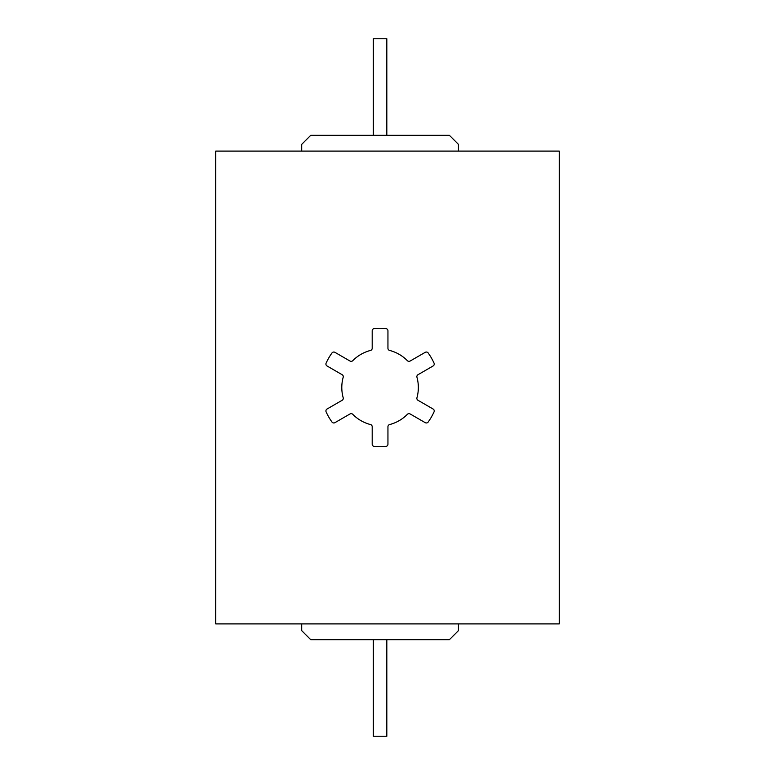 <?xml version="1.0" encoding="UTF-8"?>
<svg xmlns="http://www.w3.org/2000/svg" width="775" height="775" viewBox="0 0 775 775"><rect width="100%" height="100%" fill="white"/><g stroke="black" fill="none" stroke-linecap="round" stroke-linejoin="round"><path stroke-width="1.16" d="M301.717 623.904L301.717 630.656L310.727 639.666L449.413 639.666L458.422 630.656L458.422 623.904M215.712 623.904L559.288 623.904L559.288 151.096L215.712 151.096L215.712 623.904M301.717 151.096L301.717 144.344L310.727 135.334L449.413 135.334L458.422 144.344L458.422 151.096M386.822 135.334L386.822 38.75L373.317 38.75L373.317 135.334M373.317 639.666L373.317 736.25L386.822 736.25L386.822 639.666M385.921 446.419A59.21 59.21 0 0 1 374.218 446.419A2.248 2.248 0 0 1 372.194 444.182L372.194 426.744A2.248 2.248 0 0 0 370.498 424.555A38.275 38.275 0 0 1 352.761 414.315A2.248 2.248 0 0 0 350.029 413.947L334.926 422.666A2.248 2.248 0 0 1 331.971 422.026A59.21 59.21 0 0 1 326.12 411.893A2.248 2.248 0 0 1 327.04 409.016L342.143 400.297A2.248 2.248 0 0 0 343.189 397.74A38.275 38.275 0 0 1 343.189 377.26A2.248 2.248 0 0 0 342.143 374.703L327.04 365.984A2.248 2.248 0 0 1 326.12 363.107A59.21 59.21 0 0 1 331.971 352.974A2.248 2.248 0 0 1 334.926 352.334L350.029 361.053A2.248 2.248 0 0 0 352.761 360.685A38.275 38.275 0 0 1 370.498 350.445A2.248 2.248 0 0 0 372.194 348.256L372.194 330.818A2.248 2.248 0 0 1 374.218 328.581A59.21 59.21 0 0 1 385.921 328.581A2.248 2.248 0 0 1 387.946 330.818L387.946 348.256A2.248 2.248 0 0 0 389.641 350.445A38.275 38.275 0 0 1 407.379 360.685A2.248 2.248 0 0 0 410.111 361.053L425.223 352.334A2.248 2.248 0 0 1 428.178 352.974A59.21 59.21 0 0 1 434.029 363.107A2.248 2.248 0 0 1 433.099 365.984L417.996 374.703A2.248 2.248 0 0 0 416.95 377.26A38.275 38.275 0 0 1 416.95 397.74A2.248 2.248 0 0 0 417.996 400.297L433.099 409.016A2.248 2.248 0 0 1 434.029 411.893A59.21 59.21 0 0 1 428.178 422.026A2.248 2.248 0 0 1 425.223 422.666L410.111 413.947A2.248 2.248 0 0 0 407.379 414.315A38.275 38.275 0 0 1 389.641 424.555A2.248 2.248 0 0 0 387.946 426.744L387.946 444.182A2.248 2.248 0 0 1 385.921 446.419"/></g></svg>
